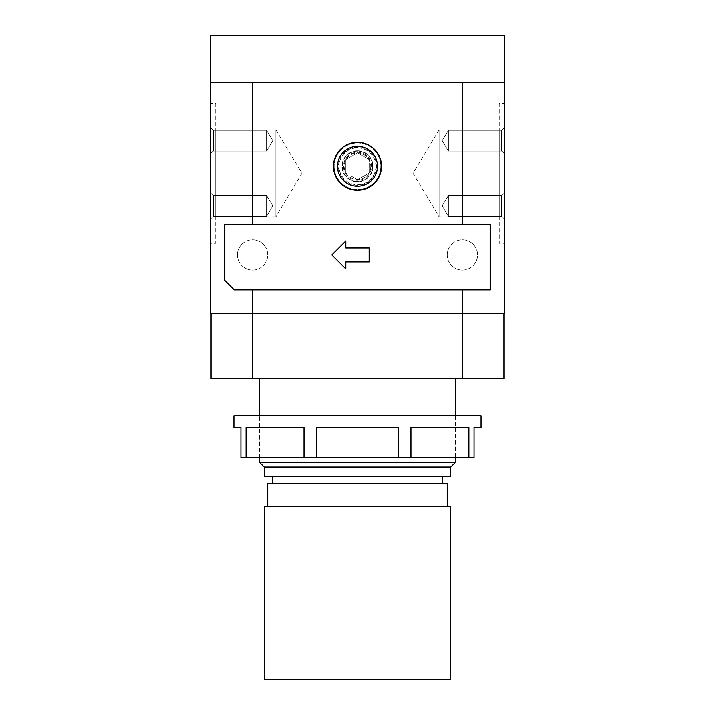 <?xml version="1.0" encoding="UTF-8"?>
<svg xmlns="http://www.w3.org/2000/svg" width="715" height="715" viewBox="0 0 715 715"><rect width="100%" height="100%" fill="white"/><g stroke="black" fill="none" stroke-linecap="round" stroke-linejoin="round"><path stroke-width="0.54" stroke-dasharray="3.58 2.68" d="M337.525 166.318A19.975 19.975 0 0 1 357.5 146.343A19.975 19.975 0 0 1 377.475 166.318A19.975 19.975 0 0 1 357.5 186.284A19.975 19.975 0 0 1 337.525 166.318A19.975 19.975 0 0 0 357.5 186.284A19.975 19.975 0 0 0 377.475 166.318A19.975 19.975 0 0 1 357.5 186.284A19.975 19.975 0 0 1 337.525 166.318A19.975 19.975 0 0 1 357.5 146.343A19.975 19.975 0 0 1 377.475 166.318A19.975 19.975 0 0 0 357.5 146.343A19.975 19.975 0 0 0 337.525 166.318M333.485 166.318A24.015 24.015 0 0 0 357.5 190.333A24.015 24.015 0 0 0 381.515 166.318A24.015 24.015 0 0 0 357.5 142.303A24.015 24.015 0 0 0 333.485 166.318M266.57 195.553L266.57 216.35L272.817 205.947L266.57 195.553L213.41 195.553L210.612 193.13L210.612 218.772L213.41 216.35L213.41 195.553L210.612 193.13L210.612 218.772L213.41 216.35L266.57 216.35L266.57 195.553L266.57 216.35L272.817 205.947L266.57 195.553L213.41 195.553L213.41 216.35L213.41 195.553L213.41 216.35L266.57 216.35L266.57 195.553M266.57 130.273L266.57 151.062L272.817 140.667L266.57 130.273L213.41 130.273L210.612 127.842L210.612 153.493L213.41 151.062L213.41 130.273L210.612 127.842L210.612 153.493L213.41 151.062L266.57 151.062L266.57 130.273L266.57 151.062L272.817 140.667L266.57 130.273L213.41 130.273L213.41 151.062L213.41 130.273L213.41 151.062L266.57 151.062L266.57 130.273M215.742 216.752L275.901 216.752L275.901 129.871L275.901 216.752L301.998 173.307L275.901 129.871L215.742 129.871L215.742 216.752L215.742 129.871M210.612 103.362L210.612 243.252L215.742 243.252L215.742 103.362L210.612 103.362L210.612 243.252M448.43 195.553L448.43 216.35L442.183 205.947L448.43 195.553L501.59 195.553L504.388 193.13L504.388 218.772L501.59 216.35L501.59 195.553L504.388 193.13L504.388 218.772L501.59 216.35L448.43 216.35L448.43 195.553L448.43 216.35L442.183 205.947L448.43 195.553L501.59 195.553L501.59 216.35L501.59 195.553L501.59 216.35L448.43 216.35L448.43 195.553M448.43 130.273L448.43 151.062L442.183 140.667L448.43 130.273L501.59 130.273L504.388 127.842L504.388 153.493L501.59 151.062L501.59 130.273L504.388 127.842L504.388 153.493L501.59 151.062L448.43 151.062L448.43 130.273L448.43 151.062L442.183 140.667L448.43 130.273L501.59 130.273L501.59 151.062L501.59 130.273L501.59 151.062L448.43 151.062L448.43 130.273M499.258 216.752L439.099 216.752L439.099 129.871L439.099 216.752L413.002 173.307L439.099 129.871L499.258 129.871L499.258 216.752L499.258 129.871M504.388 103.362L504.388 243.252L499.258 243.252L499.258 103.362L504.388 103.362L504.388 243.252M455.428 415.79L455.428 457.752L259.572 457.752L259.572 415.79L455.428 415.79L455.428 457.752L259.572 457.752L259.572 415.79L455.428 415.79M259.572 378.485L455.428 378.485L259.572 378.485M442.603 476.404L272.397 476.404L442.603 476.404M442.603 483.403L272.397 483.403L442.603 483.403M447.259 506.721L267.741 506.721L447.259 506.721M252.583 82.377L504.388 82.377L357.5 82.377L504.388 82.377L504.388 313.197L210.612 313.197L210.612 82.377L357.5 82.377L210.612 82.377L252.583 82.377L252.583 224.599L224.599 224.599L224.599 280.557L233.93 289.888L252.583 289.888L252.583 313.197M210.612 35.75L504.388 35.75M345.846 247.917L345.846 240.928L331.849 254.915L345.846 268.903L345.846 261.905L369.155 261.905L369.155 247.917L345.846 247.917L345.846 240.928L331.849 254.915L345.846 268.903L345.846 261.905L369.155 261.905L369.155 247.917L345.846 247.917L345.846 240.928L331.849 254.915L345.846 268.903L345.846 261.905L369.155 261.905L369.155 247.917L345.846 247.917M211.077 313.197L503.923 313.197L211.077 313.197L211.077 378.485L503.923 378.485L503.923 313.197M504.388 218.772L504.388 193.13L504.388 218.772M504.388 153.493L504.388 127.842L504.388 153.493M210.612 218.772L210.612 193.13L210.612 218.772M210.612 153.493L210.612 127.842L210.612 153.493M252.663 313.197L252.663 378.485M462.337 313.197L462.337 378.485M264.237 679.25L450.763 679.25M264.237 506.721L450.763 506.721M267.741 483.403L447.259 483.403M264.237 476.404L450.763 476.404M264.237 467.083L450.763 467.083M259.572 462.417L455.428 462.417M499.258 103.362L499.258 243.252M215.742 103.362L215.742 243.252M252.583 289.888L490.401 289.888L490.401 224.599L224.599 224.599L224.599 280.557L233.93 289.888L490.401 289.888L490.401 224.599L252.583 224.599M234.028 289.655L224.841 280.459L224.841 224.841L490.159 224.841L490.159 289.655L234.028 289.655L490.159 289.655L490.159 224.841L224.841 224.841L224.841 280.459L234.028 289.655L224.841 280.459L224.841 224.841L490.159 224.841L490.159 289.655L234.028 289.655M462.417 82.377L462.417 224.599M462.417 289.888L462.417 313.197M490.401 224.599L224.599 224.599L224.599 280.557L233.93 289.888L490.401 289.888L490.401 224.599M237.425 254.915A15.158 15.158 0 0 1 252.583 239.757A15.158 15.158 0 0 1 267.741 254.915A15.158 15.158 0 0 1 252.583 270.064A15.158 15.158 0 0 1 237.425 254.915A15.158 15.158 0 0 1 252.583 239.757A15.158 15.158 0 0 1 267.741 254.915A15.158 15.158 0 0 1 252.583 270.064A15.158 15.158 0 0 1 237.425 254.915M447.259 254.915A15.158 15.158 0 0 1 462.417 239.757A15.158 15.158 0 0 1 477.575 254.915A15.158 15.158 0 0 1 462.417 270.064A15.158 15.158 0 0 1 447.259 254.915A15.158 15.158 0 0 1 462.417 239.757A15.158 15.158 0 0 1 477.575 254.915A15.158 15.158 0 0 1 462.417 270.064A15.158 15.158 0 0 1 447.259 254.915M481.07 415.79L233.93 415.79M481.07 427.445L474.072 427.445L474.072 457.752L240.928 457.752L240.928 427.445L233.93 427.445M410.955 457.752L410.955 427.445L468.915 427.445L410.955 427.445L468.915 427.445L468.915 457.752M316.513 457.752L316.513 427.445L398.487 427.445L316.513 427.445L398.487 427.445L398.487 457.752M246.085 457.752L246.085 427.445L304.045 427.445L246.085 427.445L304.045 427.445L304.045 457.752M357.5 147.299A19.019 19.019 0 0 0 338.481 166.318A19.019 19.019 0 0 0 357.5 185.337A19.019 19.019 0 0 0 376.519 166.318A19.019 19.019 0 0 0 357.5 147.299M357.5 150.793A15.524 15.524 0 0 0 341.976 166.318A15.524 15.524 0 0 0 357.5 181.833A15.524 15.524 0 0 0 373.024 166.318A15.524 15.524 0 0 0 357.5 150.793M369.155 173.048L369.155 159.588L369.155 173.048L357.5 179.778L369.155 173.048M351.673 176.408L357.5 179.778L351.673 176.408M345.846 166.318L345.846 173.048L345.846 159.588L357.5 152.858L369.155 159.588L357.5 152.858L345.846 159.588L345.846 166.318M343.513 166.318A13.987 13.987 0 0 0 357.5 180.305A13.987 13.987 0 0 0 371.487 166.318A13.987 13.987 0 0 0 357.5 152.322A13.987 13.987 0 0 0 343.513 166.318M372.658 166.318A15.158 15.158 0 0 0 357.5 151.16A15.158 15.158 0 0 0 342.342 166.318A15.158 15.158 0 0 0 357.5 181.467A15.158 15.158 0 0 0 372.658 166.318A15.158 15.158 0 0 0 357.5 151.16A15.158 15.158 0 0 0 342.342 166.318A15.158 15.158 0 0 0 357.5 181.467A15.158 15.158 0 0 0 372.658 166.318M334.182 166.318A23.318 23.318 0 0 0 357.5 189.627A23.318 23.318 0 0 0 380.818 166.318A23.318 23.318 0 0 0 357.5 143A23.318 23.318 0 0 0 334.182 166.318A23.318 23.318 0 0 1 357.5 143A23.318 23.318 0 0 1 380.818 166.318A23.318 23.318 0 0 1 357.5 189.627A23.318 23.318 0 0 1 334.182 166.318M337.686 166.318A19.814 19.814 0 0 0 357.5 186.132A19.814 19.814 0 0 0 377.314 166.318A19.814 19.814 0 0 0 357.5 146.495A19.814 19.814 0 0 0 337.686 166.318A19.814 19.814 0 0 0 357.5 186.132A19.814 19.814 0 0 0 377.314 166.318A19.814 19.814 0 0 0 357.5 146.495A19.814 19.814 0 0 0 337.686 166.318A19.814 19.814 0 0 0 357.5 186.132A19.814 19.814 0 0 0 377.314 166.318A19.814 19.814 0 0 0 357.5 146.495A19.814 19.814 0 0 0 337.686 166.318M375.92 166.318A18.42 18.42 0 0 1 357.5 184.738A18.42 18.42 0 0 1 339.08 166.318A18.42 18.42 0 0 1 357.5 147.898A18.42 18.42 0 0 1 375.92 166.318M370.79 166.318A13.29 13.29 0 0 1 357.5 179.608A13.29 13.29 0 0 1 344.21 166.318A13.29 13.29 0 0 1 357.5 153.028A13.29 13.29 0 0 1 370.79 166.318"/><path stroke-width="1.07" d="M381.515 166.318A24.015 24.015 0 0 1 357.5 190.333A24.015 24.015 0 0 1 333.485 166.318A24.015 24.015 0 0 1 357.5 142.303A24.015 24.015 0 0 1 381.515 166.318M337.525 166.318A19.975 19.975 0 0 0 357.5 186.284A19.975 19.975 0 0 0 377.475 166.318A19.975 19.975 0 0 0 357.5 146.343A19.975 19.975 0 0 0 337.525 166.318M455.428 378.485L455.428 415.79M455.428 457.752L455.428 462.417L259.572 462.417L259.572 457.752M259.572 415.79L259.572 378.485M455.428 462.417L450.763 467.083L264.237 467.083L259.572 462.417M450.763 467.083L450.763 476.404L264.237 476.404L264.237 467.083M442.603 476.404L442.603 483.403M272.397 483.403L272.397 476.404M267.741 506.721L267.741 483.403L447.259 483.403L447.259 506.721M450.763 506.721L450.763 679.25L264.237 679.25L264.237 506.721L450.763 506.721M504.388 82.377L504.388 35.75L210.612 35.75L210.612 313.197L504.388 313.197L504.388 82.377L462.417 82.377L462.417 224.599L490.401 224.599L490.401 289.888L462.417 289.888L462.417 313.197M462.417 82.377L210.612 82.377M211.077 313.197L211.077 378.485L503.923 378.485L503.923 313.197M462.337 313.197L462.337 378.485M252.663 313.197L252.663 378.485M462.417 289.888L233.93 289.888L224.599 280.557L224.599 224.599L462.417 224.599M252.583 82.377L252.583 224.599M252.583 289.888L252.583 313.197M234.028 289.655L224.841 280.459L224.841 224.841L490.159 224.841L490.159 289.655L234.028 289.655M345.846 240.928L345.846 247.917L369.155 247.917L369.155 261.905L345.846 261.905L345.846 268.903L331.849 254.915L345.846 240.928M233.93 415.79L233.93 427.445L240.928 427.445L240.928 457.752L474.072 457.752L474.072 427.445L481.07 427.445L481.07 415.79L233.93 415.79M316.513 457.752L316.513 427.445L398.487 427.445L398.487 457.752M410.955 457.752L410.955 427.445L468.915 427.445L468.915 457.752M246.085 457.752L246.085 427.445L304.045 427.445L304.045 457.752"/></g></svg>
